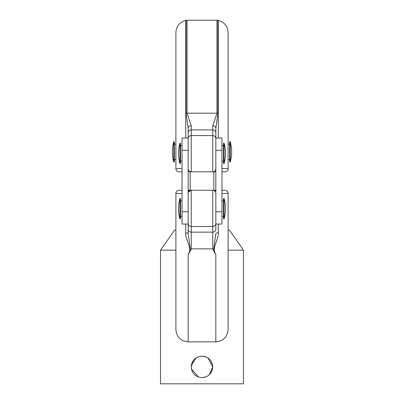 <?xml version="1.0" encoding="UTF-8"?>
<svg xmlns="http://www.w3.org/2000/svg" width="404" height="404" viewBox="0 0 404 404"><rect width="100%" height="100%" fill="white"/><g stroke="black" fill="none" stroke-linecap="round" stroke-linejoin="round"><path stroke-width="0.61" d="M179.916 208.681L179.916 218.822L180.492 218.822L180.492 198.546L179.916 198.546L179.916 208.681M224.084 208.681L224.084 218.822A36.865 36.865 0 0 0 224.084 198.546L224.084 208.681M224.084 198.546L223.508 198.546L223.508 218.822L224.084 218.822M224.084 163.519L224.084 143.243L223.508 143.243L223.508 163.519L224.084 163.519A36.865 36.865 0 0 0 224.084 143.243M179.916 163.519L180.492 163.519L180.492 143.243L179.916 143.243A36.865 36.865 0 0 0 179.916 163.519L179.916 143.243M204.222 377.422L202 377.654C208.53 377.028 212.115 373.442 212.751 366.903L207.989 357.974L209.605 359.297L207.999 357.979M206.111 356.964L202 356.151C195.46 356.788 191.88 360.373 191.249 366.903L193.218 360.696M204.485 356.439L205.984 356.914M210.944 360.934L211.928 362.777L212.635 365.332M191.425 364.948L196.177 357.863M196.324 357.772L199.914 356.353M196.001 357.979L194.4 359.297M192.062 362.802L191.456 364.797M212.544 368.998L212.751 366.903C212.115 360.368 208.53 356.783 202 356.151M204.06 356.348L206.136 356.979M194.415 359.282L196.48 357.671M229.497 230.189L228.114 230.189L229.497 230.189L243.476 250.152L228.114 250.152M215.827 171.816L212.751 171.816L215.827 171.816L212.751 171.816L212.751 135.577L191.249 135.577A3.07 2.969 180 0 0 188.173 138.542L188.173 128.315L188.173 138.022L182.032 138.022L182.032 224.043L188.173 224.043M188.173 138.542L188.173 211.757L182.032 211.757M173.771 161.984L173.771 141.708A36.865 36.865 0 0 0 173.771 161.984L174.351 161.984L174.351 141.708L173.771 141.708M230.23 161.984L230.23 141.708L229.649 141.708L229.649 161.984L230.23 161.984A36.865 36.865 0 0 0 230.23 141.708M218.281 138.022L218.281 20.447L217.933 20.357L217.933 113.266L215.827 128.315L215.827 138.022L221.968 138.022L221.968 224.043L215.827 224.043L215.827 229.179A3.07 2.969 180 0 1 212.751 232.143L212.751 226.487L191.249 226.487L191.249 232.143L212.751 232.143L212.751 248.864L191.249 248.864L190.547 250.717L188.173 254.404C192.597 247.329 185.264 240.506 185.719 232.78L185.719 224.043M215.827 138.542A3.07 2.969 180 0 0 212.751 135.577L212.751 125.765A3.07 2.55 180 0 1 215.827 128.315L215.827 229.179M215.827 193.319A3.07 3.07 0 0 0 212.751 190.249L191.249 190.249L188.461 192.021M188.173 193.319A3.07 3.07 0 0 1 191.249 190.249L191.249 226.487A3.07 2.969 0 0 1 188.173 223.518L188.173 211.757M213.827 190.249L213.827 171.816M190.173 190.249L190.173 171.816M243.476 250.152L243.476 383.8L160.524 383.8L160.524 250.152L175.886 250.152M212.751 366.903L209.322 374.776M207.878 375.907L206.121 376.836L202 377.654L204.096 377.447M191.249 366.903L191.451 368.993L191.249 366.903C191.88 373.437 195.465 377.018 202 377.654M192.006 370.872L191.461 369.024L198.541 377.084M210.944 372.872L209.59 374.523M208.05 375.796L209.61 374.503M192.067 371.018L191.456 369.014M188.173 254.404L188.173 341.865C180.709 341.138 176.614 337.042 175.886 329.573L175.886 193.319A3.07 3.07 0 0 1 178.957 190.249L182.032 190.249M214.741 190.249L215.827 190.249L214.741 190.249M188.173 190.249L191.249 190.249L188.173 190.663M215.827 223.518A3.07 2.969 180 0 1 212.751 226.487L212.751 190.249L215.827 190.249M221.968 190.249L225.043 190.249L221.968 190.249M218.281 224.043L218.281 232.78C218.736 240.506 211.403 247.329 215.827 254.404L213.453 250.717L212.751 248.864M221.968 193.531L228.114 193.319L228.114 329.573C227.386 337.042 223.291 341.138 215.827 341.865L215.827 254.404M190.547 250.717L188.173 233.749L188.173 223.518M182.032 193.531L175.886 193.319M228.114 193.319A3.07 3.07 0 0 0 225.043 190.249A3.07 3.07 0 0 1 228.114 193.319A3.07 3.07 0 0 0 225.043 190.249M213.524 190.345L215.827 190.663M213.453 250.717L215.827 233.749A3.07 0.99 0 0 1 218.281 232.78M188.173 233.749A3.07 0.99 0 0 0 185.719 232.78M182.032 168.534L175.886 168.741A3.07 3.07 0 0 0 178.957 171.816L182.032 171.816L178.957 171.816A3.07 3.07 0 0 1 175.886 168.741L175.886 32.487C176.321 26.154 179.598 22.139 185.719 20.447L187.032 20.2L187.032 113.201L191.249 125.765A3.07 2.55 180 0 0 188.173 128.315L186.067 113.266L186.067 20.357M215.827 168.741A3.07 3.07 0 0 1 212.751 171.816L188.173 171.816M221.968 171.816L225.043 171.816A3.07 3.07 0 0 0 228.114 168.741A3.07 3.07 0 0 1 225.043 171.816A3.07 3.07 0 0 0 228.114 168.741L228.114 32.487C227.679 26.154 224.402 22.139 218.281 20.447M221.968 168.534L228.114 168.741M212.751 125.765L216.968 113.201L216.968 20.2L187.032 20.2M215.827 132.886A3.07 2.969 180 0 0 212.751 129.921L191.249 129.921L191.249 171.816A3.07 3.07 0 0 1 188.173 168.741M175.886 230.189L174.503 230.189L175.886 230.189M188.173 150.308L182.032 150.308M221.968 150.308L215.827 150.308M188.173 229.179A3.07 2.969 0 0 0 191.249 232.143L191.249 248.864M221.968 211.757L215.827 211.757M186.067 113.266A3.07 1.298 180 0 1 187.032 113.201L216.968 113.201A3.07 1.298 180 0 1 217.933 113.266M185.719 138.022L185.719 20.447M191.249 125.765L191.249 129.921A3.07 2.969 180 0 0 188.173 132.886M180.492 216.362L182.032 216.362M221.968 216.362L223.508 216.362M179.916 198.546A36.865 36.865 0 0 0 179.916 218.822M180.492 201L182.032 201M221.968 201L223.508 201M223.508 161.065L221.968 161.065M182.032 161.065L180.492 161.065M223.508 145.703L221.968 145.703M182.032 145.703L180.492 145.703M175.886 159.524L174.351 159.524M229.649 159.524L228.114 159.524M215.827 341.865L188.173 341.865M190.476 190.345L191.249 190.249M216.968 20.2L217.933 20.357M229.649 144.167L228.114 144.167M175.886 144.167L174.351 144.167M174.503 230.189L160.524 250.152"/></g></svg>
